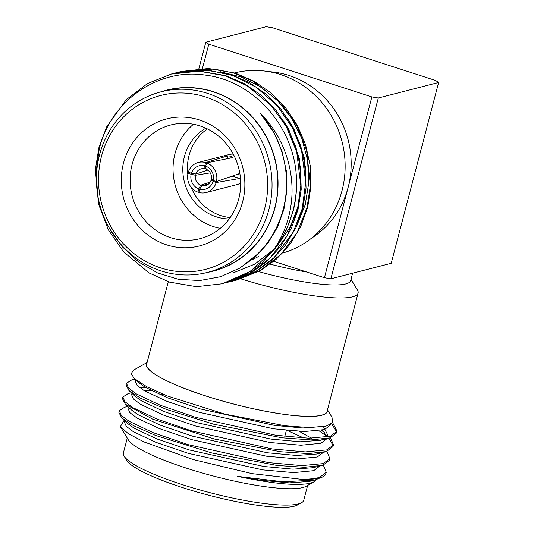 <?xml version="1.0" encoding="UTF-8"?>
<svg xmlns="http://www.w3.org/2000/svg" width="534" height="534" viewBox="0 0 534 534"><rect width="100%" height="100%" fill="white"/><g stroke="black" fill="none" stroke-linecap="round" stroke-linejoin="round"><path stroke-width="0.8" d="M350.998 279.329L357.373 289.849A93.236 16.514 -165.3 0 1 358.094 293.106L327.048 411.454A93.236 16.514 -165.3 0 1 321.535 415.185A93.236 16.514 -165.3 0 1 218.893 399.953A93.236 16.514 -165.3 0 1 146.676 364.135L168.303 281.705M358.094 293.106A93.236 16.514 -165.3 0 1 352.58 296.837A93.236 16.514 -165.3 0 1 240.941 278.888M146.957 363.067A93.443 16.554 14.7 0 0 215.91 399.112A93.443 16.554 14.7 0 0 321.722 415.245A93.443 16.554 14.7 0 0 327.329 410.386M147.11 362.486L133.447 370.175L131.21 373.687L134.374 378.553L146.716 386.696L167.269 395.941L224.714 414.084L285.236 425.798L309.206 427.554L325.613 426.172L327.262 425.718L332.542 422.281L331.988 417.248L327.482 409.805M134.942 379.087L131.778 379.854L126.478 383.305L128.474 387.971L136.197 393.818L160.354 405.266L195.324 417.248L275.684 435.223L308.919 438.214L330.479 436.205L337.034 431.218L332.488 422.367M126.478 383.305L126.044 384.967L128.928 390.514L140.636 398.231L166.621 409.498L213.747 424.216L282.019 437.793L311.002 439.903L330.045 437.867L336.6 432.887L337.034 431.218M131.351 392.784L128.187 393.551L122.887 397.002L124.883 401.668L132.606 407.515L156.762 418.963L191.726 430.945L272.093 448.92L305.321 451.911L326.888 449.902L333.443 444.915L330.519 437.713M122.887 397.002L122.446 398.664L125.33 404.211L152.711 419.163L214.341 439.001L280.39 451.731L308.358 453.6L326.448 451.564L333.002 446.578L333.443 444.915M127.76 406.481L124.589 407.248L119.289 410.699L121.291 415.365L129.008 421.213L153.165 432.66L188.135 444.642L268.502 462.618L301.73 465.608L323.29 463.599L329.845 458.613L326.928 451.41M119.289 410.699L118.855 412.361L121.739 417.908L133.32 425.565L155.447 435.384L212.045 453.026L277.113 465.468L304.68 467.297L322.856 465.261L329.411 460.281L329.845 458.613M336.734 432.033L331.514 423.535M325.233 433.021L321.435 430.371M333.136 445.73L328.937 438.187M326.988 436.418L319.038 430.784M136.697 380.722L135.222 380.862M163.938 394.599L158.104 393.852M303.873 438.047L287.359 430.477M133.981 394.359L133.393 394.399M316.148 479.746L313.959 481.862L310.434 483.197C296.984 486.06 272.734 483.784 237.677 476.381L283.267 481.788L314.9 480.073L323.304 476.602A107.915 19.117 14.7 0 1 319.506 478.043A107.915 19.117 14.7 0 1 301.597 479.325C309.513 479.272 315.547 478.591 319.699 477.296L326.254 472.31L323.337 465.107M323.304 476.602A107.915 19.117 14.7 0 0 325.88 473.725L326.254 472.31M313.959 481.862L306.042 486.32A93.443 16.554 -165.3 0 1 302.751 487.562A93.443 16.554 -165.3 0 1 207.966 474.586A93.443 16.554 -165.3 0 1 128.227 439.669L120.337 426.653L124.188 420.198M301.597 479.325L252.095 473.645L193.388 459.62L144.067 441.952L128.253 433.628L120.337 426.653M127.272 438.1L123.394 452.892A93.236 16.514 14.7 0 0 124.115 456.156A93.236 16.514 14.7 0 0 203.674 490.993A93.236 16.514 14.7 0 0 298.252 503.942A93.236 16.514 14.7 0 0 301.536 502.701A93.236 16.514 14.7 0 0 303.759 500.211L307.644 485.419M301.536 502.701L297.418 505.017A89.785 15.9 -165.3 0 1 294.254 506.212A89.785 15.9 -165.3 0 1 203.18 493.743A89.785 15.9 -165.3 0 1 126.565 460.195L124.115 456.156M282.653 253.063A93.236 87.442 -104.4 0 0 342.007 190.725A93.236 87.442 -104.4 0 0 319.632 99.938A93.236 87.442 -104.4 0 0 234.6 72.911M220.295 71.716L241.234 77.023L260.659 86.875L277.773 100.886L291.738 118.394L301.823 138.473L307.604 160.307L308.752 182.782L305.234 204.716L296.59 226.296M178.476 72.21L181.18 71.489L208.534 68.499L235.407 73.165L253.977 81.188L271.159 93.043L285.897 108.135L297.411 125.517L305.602 144.787L310.214 165.64L310.875 186.88L307.664 207.285L300.755 226.496L290.189 244.105L276.485 259.03L260.505 270.484L237.316 279.896L234.6 280.57M180.592 71.636L213.78 69.02L233.779 72.991L253.043 81.148L280.771 102.995L296.637 125.31L306.583 150.254L310.387 185.351L307.077 207.439L297.171 232.51L281.084 254.244L260.532 270.284L236.729 280.05M173.637 73.452L176.347 72.731L203.694 69.74L230.575 74.413L249.144 82.436L266.326 94.284L281.058 109.377L292.579 126.758L300.769 146.036L305.381 166.882L306.042 188.122L302.831 208.527L295.923 227.744L285.356 245.353L271.652 260.272L255.673 271.726L232.484 281.138L229.767 281.812M175.759 72.878L208.327 70.208L232.811 75.508L256.267 87.289L277.3 105.772L292.759 128.367L301.67 151.202L305.675 182.134L302.244 208.681L293.293 231.983L274.082 257.642L255.786 271.472L231.896 281.291M97.755 195.404L96.007 172.188L99.224 149.226C110.425 101.059 158.104 67.825 205.143 75.087C252.335 80.507 292.719 124.696 296.25 174.678A107.915 101.206 75.6 0 1 292.899 211.084A107.915 101.206 75.6 0 1 273.381 250.226L250.206 271.439L222.224 283.774L196.392 286.691L169.565 282.119L149.206 273.014L123.601 251.888L108.389 229.9L98.51 203.968L95.352 169.578L98.99 147.144L106.753 126.718L126.224 99.698L147.558 83.518L171.514 73.972L198.862 70.989L225.735 75.654L244.312 83.678L261.493 95.526L276.225 110.618L287.746 128L295.929 147.277L300.549 168.123L301.209 189.363L297.992 209.769L291.083 228.986L280.524 246.595L266.813 261.513L250.84 272.974L227.651 282.379L224.921 283.053M170.927 74.126L198.848 71.162L225.235 75.828L247.242 85.867L271.032 105.405L286.297 126.585L296.744 152.137L300.802 185.572L297.405 209.922L287.005 235.888L269.917 258.229L248.123 274.302L227.063 282.533M237.036 279.97L234.893 280.483M234.6 280.557L232.45 281.011M227.357 282.459L225.221 282.973M296.25 174.678C297.184 187.287 296.15 199.402 293.159 211.01L286.251 230.227L275.691 247.836L261.98 262.755L246 274.216L222.224 283.774M207.593 272.387A93.443 87.636 -104.4 0 0 274.897 208.08A93.443 87.636 -104.4 0 0 250.192 114.677A93.443 87.636 -104.4 0 0 161.181 91.781M109.25 227.985L122.092 246.581L138.493 261.854L157.53 272.934L178.263 279.282L199.736 280.564L220.709 276.692L240.167 267.874L257.188 254.431C269.81 242.015 278.461 227.03 283.154 209.455C291.985 176.681 283.227 139.22 260.599 113.649C285.77 138.56 296.931 176.661 290.062 210.61C287.172 225.148 281.612 238.351 273.381 250.226M207.439 272.42L213.24 270.932A93.236 87.442 -104.4 0 0 274.71 208.02A93.236 87.442 -104.4 0 0 252.161 117.046A93.236 87.442 -104.4 0 0 166.828 90.326L161.028 91.821A93.236 87.442 75.6 0 1 246.354 118.535A93.236 87.442 75.6 0 1 268.902 209.508A93.236 87.442 75.6 0 1 207.439 272.42A93.236 87.442 75.6 0 1 122.112 245.707A93.236 87.442 75.6 0 1 99.564 154.733A93.236 87.442 75.6 0 1 161.028 91.821M264.61 208.794A89.785 84.205 -104.4 0 0 205.497 96.948A89.785 84.205 -104.4 0 0 101.54 156.048A89.785 84.205 -104.4 0 0 160.654 267.888A89.785 84.205 -104.4 0 0 264.61 208.794M242.656 201.692A65.609 61.537 75.6 0 1 166.688 244.879A65.609 61.537 75.6 0 1 123.487 163.144A65.609 61.537 75.6 0 1 199.462 119.963A65.609 61.537 75.6 0 1 242.656 201.692M132.085 164.579A58.707 55.055 -104.4 0 0 146.283 221.857A58.707 55.055 -104.4 0 0 200.003 238.678A58.707 55.055 -104.4 0 0 238.705 199.069A58.707 55.055 -104.4 0 0 224.507 141.784A58.707 55.055 -104.4 0 0 170.78 124.969A58.707 55.055 -104.4 0 0 132.085 164.579M193.482 124.262A58.707 55.055 -104.4 0 0 175.012 153.545A58.707 55.055 -104.4 0 0 220.235 228.352M230.187 217.558A48.347 45.343 75.6 0 1 191.139 187.247M187.814 174.304A48.347 45.343 75.6 0 1 189.063 155.394A48.347 45.343 75.6 0 1 207.406 128.921M205.857 128.187A48.347 45.343 -104.4 0 0 184.424 156.589A48.347 45.343 -104.4 0 0 229.179 218.953M233.265 154.139A15.539 14.572 -104.4 0 0 229.099 154.546L198.354 162.449A15.539 14.572 -104.4 0 0 188.242 172.442L195.718 174.071L207.719 170.072M239.846 173.443L216.45 181.567A15.539 14.572 -104.4 0 0 206.571 162.87L232.978 157.557L231.295 156.228L227.744 155.861L205.63 162.563A15.539 14.572 -104.4 0 0 198.354 162.449M208.373 184.143L201.799 185.585A8.631 8.097 -104.4 0 0 205.53 185.565A8.631 8.097 -104.4 0 0 211.043 180.332L212.632 180.058M229.487 177.068L233.218 176.38L239.699 178.476L216.197 182.555L211.043 180.332M210.276 172.869L195.404 175.272A8.631 8.097 -104.4 0 0 200.657 185.211L210.196 182.107M258.576 271.559A82.877 14.678 14.7 0 0 345.758 283.934A82.877 14.678 14.7 0 0 350.658 280.617L352.6 273.214M273.775 261.34L324.438 277.727L371.871 96.921L208.801 44.175L202.419 68.485M371.871 96.921L378.312 97.996L330.88 278.801L391.215 263.295L438.648 82.49L435.684 80.521L272.614 27.775L266.172 26.7L205.837 42.206L208.801 44.175M378.312 97.996L438.648 82.49M198.895 68.659L205.837 42.206M330.88 278.801L324.438 277.727M206.011 168.497L204.956 168.817L204.762 165.854A12.088 11.334 75.6 0 0 191.386 173.457M204.956 168.817A8.631 8.097 -104.4 0 0 201.231 168.837A8.631 8.097 -104.4 0 0 195.718 174.071M195.404 175.272L187.988 173.43A15.539 14.572 -104.4 0 0 197.867 192.133L198.735 188.842L200.657 185.211M198.735 188.842A12.088 11.334 75.6 0 1 191.125 174.444M213.053 181.54A12.088 11.334 75.6 0 1 199.676 189.149L198.808 192.434A15.539 14.572 -104.4 0 0 206.084 192.547A15.539 14.572 -104.4 0 0 216.197 182.555M201.799 185.585L199.676 189.149M211.357 179.13A8.631 8.097 -104.4 0 0 206.104 169.191L205.703 166.154A12.088 11.334 75.6 0 1 213.313 180.552L211.357 179.13M206.571 162.87L205.703 166.154M216.45 181.567L213.313 180.552M231.295 156.228L230.835 157.977M226.997 158.732L227.744 155.861M205.63 162.563L204.762 165.854M207.846 170.166L207.032 170.299M190.171 173.069L187.988 173.43M197.867 192.133L198.982 191.779M240.1 175.125L237.47 174.278M206.084 192.547L236.836 184.651A15.539 14.572 -104.4 0 0 240.68 183.002M260.599 113.649L274.389 133.433L281.992 151.302L286.284 170.633L286.912 190.331L283.941 209.255L277.546 227.07L267.761 243.397L255.058 257.234L239.379 268.348M283.627 120.964L288.894 129.702L299.367 158.424L301.216 189.21M298.393 205.73L290.042 227.357L276.759 246.374M274.069 249.231L254.751 264.13L233.265 272.854M288.467 119.723L293.727 128.46L304.206 157.183L306.055 187.968M252.235 259.631A93.236 87.442 -104.4 0 0 258.496 256.467M237.677 476.381L260.171 480.173L289.368 482.856L309.313 481.434L314.9 480.073M121.739 417.908L127.92 423.689L134.334 428.328L156.756 438.881L189.203 449.935L263.763 466.476L292.959 469.159L312.904 467.737L321.128 465.735M125.33 404.211L131.511 409.992L137.926 414.631L160.347 425.184L192.794 436.238L267.36 452.779L296.557 455.462L316.495 454.04L320.04 452.892M145.135 387.243L139.761 387.664M128.928 390.514L135.109 396.295L141.523 400.934L163.945 411.487L196.385 422.541L270.952 439.081L300.148 441.765L320.093 440.343L323.624 439.202M326.828 437.092L327.889 435.203L323.444 426.706M134.374 378.553L138.7 382.598L145.114 387.237L167.536 397.79L199.983 408.844L274.543 425.384L303.739 428.068L325.613 426.172M124.756 420.732L124.402 422.08L126.271 426.366L133.433 431.752L155.855 442.306L188.302 453.359L262.868 469.9L293.7 472.617L313.712 470.688L319.793 466.062M128.354 407.035L128 408.376L129.862 412.669L137.031 418.055L159.452 428.608L191.893 439.662L266.459 456.203L297.298 458.92L317.309 456.991L323.39 452.365M311.509 438.24L299.3 431.359M151.583 390.775L144.233 390.668M131.945 393.338L131.591 394.679L133.453 398.971L140.622 404.358L163.044 414.911L195.491 425.965L270.05 442.506L300.889 445.222L320.901 443.293L326.982 438.668M327.062 436.812L322.543 430.13M135.536 379.641L135.182 380.982L137.051 385.274L144.22 390.661L166.635 401.214L199.082 412.268L273.648 428.809L304.48 431.525L324.492 429.596L330.586 424.93L330.713 424.15M268.662 71.636A89.785 84.205 75.6 0 1 348.155 187.321A89.785 84.205 75.6 0 1 311.469 238.211M306.87 272.046A82.877 14.678 -165.3 0 1 270.191 264.143M286.384 430.377L284.796 436.418M316.495 454.04L324.725 452.038M320.093 440.343L328.317 438.341M330.806 424.089L330.586 424.93"/></g></svg>
